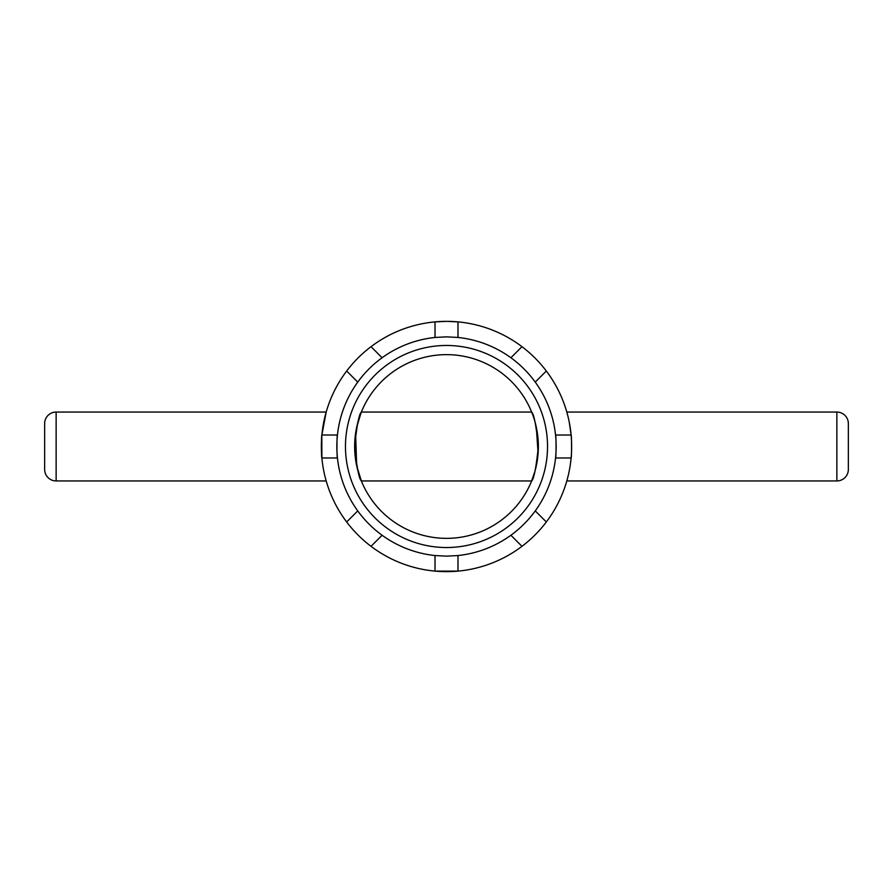 <?xml version="1.0" encoding="UTF-8"?>
<svg xmlns="http://www.w3.org/2000/svg" width="893" height="893" viewBox="0 0 893 893"><rect width="100%" height="100%" fill="white"/><g stroke="black" fill="none" stroke-linecap="round" stroke-linejoin="round"><path stroke-width="1.34" d="M446.5 571.643A125.143 125.143 0 0 0 457.986 571.118L435.014 571.118A125.143 125.143 0 0 0 446.5 571.643A125.143 125.143 0 0 1 371.03 546.326L382.104 535.253A109.649 109.649 0 0 0 435.014 555.546L435.014 571.118M571.118 435.014A125.143 125.143 0 0 0 521.97 346.674L510.896 357.747A109.649 109.649 0 0 1 555.546 435.014L571.118 435.014C571.699 434.311 571.699 458.678 571.118 457.986A125.143 125.143 0 0 0 571.118 435.014L569.254 422.132M521.97 346.674A125.143 125.143 0 0 0 446.5 321.357L457.986 321.882L457.986 337.454A109.649 109.649 0 0 1 510.896 357.747M44.65 469.461L44.65 423.539A11.486 11.486 0 0 1 56.136 412.053L56.136 480.947A11.486 11.486 0 0 1 44.65 469.461M566.809 480.947L836.864 480.947A11.486 11.486 0 0 0 848.35 469.461L848.35 423.539A11.486 11.486 0 0 0 836.864 412.053L566.809 412.053L567.814 415.77M56.136 480.947L326.191 480.947L326.001 480.278M446.5 321.357A125.143 125.143 0 0 0 435.014 321.882L446.5 321.357A125.143 125.143 0 0 0 321.882 457.986L321.815 435.784M382.104 535.253A109.649 109.649 0 0 1 357.747 510.896L346.674 521.97A125.143 125.143 0 0 1 321.882 457.986L337.454 457.986C336.795 458.689 336.795 434.322 337.454 435.014L321.882 435.014A125.143 125.143 0 0 0 321.882 457.986C321.301 458.689 321.301 434.322 321.882 435.014L326.191 412.053L56.136 412.053M531.648 412.053C533.958 414.084 536.191 425.57 538.356 446.511C536.18 467.463 533.947 478.938 531.648 480.947L361.352 480.947C359.053 478.916 356.809 467.441 354.644 446.522C356.82 425.548 359.053 414.051 361.352 412.053L531.648 412.053M446.5 547.532A101.032 101.032 0 0 1 345.468 446.5A101.032 101.032 0 0 1 446.5 345.468A101.032 101.032 0 0 1 547.532 446.5A101.032 101.032 0 0 1 446.5 547.532M446.5 354.644A91.856 91.856 0 0 0 354.644 446.5A91.856 91.856 0 0 0 446.5 538.356A91.856 91.856 0 0 0 538.356 446.5A91.856 91.856 0 0 0 446.5 354.644M346.674 371.03L357.747 382.104A109.649 109.649 0 0 0 357.747 510.896M357.747 382.104A109.649 109.649 0 0 1 382.104 357.747L371.03 346.674M435.014 321.882L435.014 337.454A109.649 109.649 0 0 0 382.104 357.747M435.014 337.454L446.5 336.851L457.986 337.454M457.986 555.546A109.649 109.649 0 0 0 510.896 535.253L521.97 546.326A125.143 125.143 0 0 1 457.986 571.118L457.986 555.546L446.5 556.149L435.014 555.546M361.085 412.733L356.675 427.312M355.604 433.261L356.675 465.711L361.352 480.947M521.97 546.326A125.143 125.143 0 0 0 571.118 457.986L555.546 457.986A109.649 109.649 0 0 1 510.896 535.253M346.674 521.97A125.143 125.143 0 0 0 371.03 546.326M326.191 412.053L325.186 415.77M531.648 480.947L534.985 471.158M538.099 453.343L536.325 427.312M555.546 435.014A109.649 109.649 0 0 1 555.546 457.986C556.205 458.678 556.205 434.311 555.546 435.014M546.326 521.97L535.253 510.896M535.253 382.104L546.326 371.03M836.864 480.947L836.864 412.053"/></g></svg>
